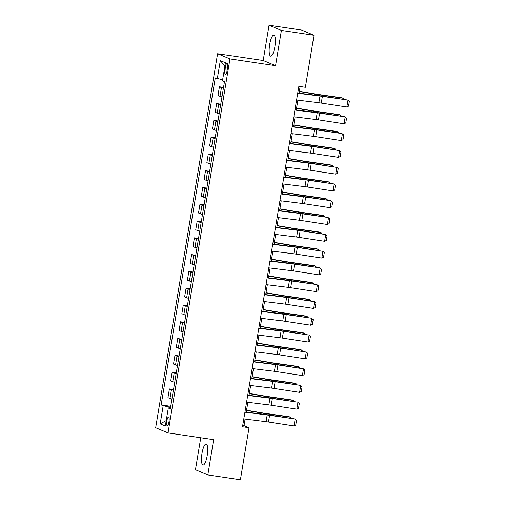 <?xml version="1.0" encoding="UTF-8"?>
<svg xmlns="http://www.w3.org/2000/svg" width="505" height="505" viewBox="0 0 505 505"><rect width="100%" height="100%" fill="white"/><g stroke="black" fill="none" stroke-linecap="round" stroke-linejoin="round"><path stroke-width="0.76" d="M207.189 455.63A10.637 2.746 -81.6 0 0 206.141 444.015A10.637 2.746 -81.6 0 0 201.981 453.446A10.637 2.746 -81.6 0 0 203.023 465.061A10.637 2.746 -81.6 0 0 207.189 455.63M274.884 46.725A10.637 2.746 -81.6 0 0 273.836 35.11A10.637 2.746 -81.6 0 0 269.67 44.541A10.637 2.746 -81.6 0 0 270.718 56.156A10.637 2.746 -81.6 0 0 274.884 46.725M168.973 421.814A4.362 1.124 -81.6 0 0 168.544 417.054A4.362 1.124 -81.6 0 0 166.839 420.924A4.362 1.124 -81.6 0 0 167.269 425.683A4.362 1.124 -81.6 0 0 168.973 421.814M200.756 437.759L195.46 469.745L207.82 474.921L240.405 479.75L249.022 427.716L244.01 425.614L245.095 419.081M217.586 53.738L155.673 427.735L168.032 432.911L229.945 58.915L217.586 53.738L263.206 60.499L275.566 65.675L281.405 30.426L269.045 25.25L263.206 60.499M269.045 25.25L301.63 30.079L313.99 35.255L281.405 30.426M313.99 35.255L305.38 87.289L298.859 86.323L242.507 426.75L249.022 427.716M225.47 66.95L224.984 69.905A4.229 1.092 -81.6 0 0 225.4 74.519A4.229 1.092 -81.6 0 0 227.054 70.776L227.54 67.815A4.229 1.092 -81.6 0 0 227.13 63.201A4.229 1.092 -81.6 0 0 225.47 66.95L227.622 67.272M222.623 79.834L215.281 77.903L161.145 404.896L170.734 406.317M217.302 78.748L220.306 60.625L225.451 62.778L222.446 80.907L224.466 81.753L170.336 408.747L168.316 407.895L165.312 426.024L160.167 423.872L163.172 405.742L161.145 404.896M207.82 474.921L213.653 439.672L168.032 432.911M275.566 65.675L229.945 58.915M246.244 412.112L247.873 402.296M249.028 395.327L250.65 385.511M251.806 378.542L253.428 368.719M254.583 361.757L256.205 351.934M257.361 344.966L258.989 335.15M260.138 328.181L261.767 318.365M262.922 311.396L264.544 301.58M265.699 294.611L267.322 284.795M268.477 277.826L270.106 268.003M271.254 261.041L272.883 251.219M274.038 244.25L275.661 234.434M276.816 227.465L278.438 217.649M279.593 210.68L281.216 200.864M282.371 193.895L283.999 184.073M285.148 177.11L286.777 167.288M287.932 160.319L289.554 150.503M290.71 143.534L292.332 133.718M293.487 126.749L295.116 116.933M296.265 109.964L297.893 100.148M299.048 93.179L300.147 86.519M170.589 407.207L169.718 407.074L169.573 407.964M242.722 425.425L244.01 425.614M223.412 88.135A5.454 0.347 -170.6 0 1 221.442 87.618L219.423 86.772L223.538 87.384M171.946 399.013A5.454 0.347 -170.6 0 1 169.977 398.495L167.957 397.65L169.402 388.919L173.518 389.532M174.724 382.228A5.454 0.347 -170.6 0 1 172.754 381.711L170.734 380.865L172.18 372.135L176.295 372.747M177.501 365.443A5.454 0.347 -170.6 0 1 175.538 364.926L173.512 364.08L174.957 355.35L179.073 355.962M180.285 348.658A5.454 0.347 -170.6 0 1 178.316 348.141L176.295 347.295L177.741 338.565L181.85 339.171M183.062 331.867A5.454 0.347 -170.6 0 1 181.093 331.356L179.073 330.504L180.519 321.78L184.628 322.386M185.84 315.082A5.454 0.347 -170.6 0 1 183.87 314.565L181.85 313.719L183.296 304.995L187.412 305.601M188.618 298.297A5.454 0.347 -170.6 0 1 186.648 297.78L184.628 296.934L186.074 288.204L190.189 288.816M191.395 281.512A5.454 0.347 -170.6 0 1 189.432 280.995L187.412 280.149L188.851 271.419L192.967 272.031M194.179 264.727A5.454 0.347 -170.6 0 1 192.209 264.21L190.189 263.364L191.635 254.634L195.744 255.246M196.956 247.942A5.454 0.347 -170.6 0 1 194.987 247.425L192.967 246.579L194.412 237.849L198.528 238.455M199.734 231.151A5.454 0.347 -170.6 0 1 197.764 230.64L195.744 229.788L197.19 221.064L201.306 221.67M202.511 214.366A5.454 0.347 -170.6 0 1 200.548 213.849L198.522 213.003L199.967 204.279L204.083 204.885M205.295 197.581A5.454 0.347 -170.6 0 1 203.326 197.064L201.306 196.218L202.751 187.488L206.861 188.1M208.073 180.796A5.454 0.347 -170.6 0 1 206.103 180.279L204.083 179.433L205.529 170.703L209.638 171.315M210.85 164.011A5.454 0.347 -170.6 0 1 208.881 163.494L206.861 162.648L208.306 153.918L212.422 154.53M213.628 147.226A5.454 0.347 -170.6 0 1 211.658 146.709L209.638 145.863L211.084 137.133L215.199 137.739M216.405 130.435A5.454 0.347 -170.6 0 1 214.442 129.918L212.422 129.072L213.861 120.348L217.977 120.954M219.189 113.65A5.454 0.347 -170.6 0 1 217.219 113.133L215.199 112.287L216.645 103.557L220.754 104.169M221.966 96.865A5.454 0.347 -170.6 0 1 219.997 96.348L217.977 95.502L219.423 86.772M220.634 104.92A5.454 0.347 -170.6 0 1 218.665 104.409L216.645 103.557M217.851 121.711A5.454 0.347 -170.6 0 1 215.887 121.194L213.861 120.348M215.073 138.496A5.454 0.347 -170.6 0 1 213.104 137.979L211.084 137.133M212.296 155.281A5.454 0.347 -170.6 0 1 210.326 154.764L208.306 153.918M209.518 172.066A5.454 0.347 -170.6 0 1 207.549 171.548L205.529 170.703M206.741 188.851A5.454 0.347 -170.6 0 1 204.771 188.333L202.751 187.488M203.957 205.636A5.454 0.347 -170.6 0 1 201.994 205.125L199.967 204.279M201.179 222.427A5.454 0.347 -170.6 0 1 199.21 221.91L197.19 221.064M198.402 239.212A5.454 0.347 -170.6 0 1 196.432 238.695L194.412 237.849M195.624 255.997A5.454 0.347 -170.6 0 1 193.655 255.48L191.635 254.634M192.841 272.782A5.454 0.347 -170.6 0 1 190.877 272.264L188.851 271.419M190.063 289.567A5.454 0.347 -170.6 0 1 188.094 289.049L186.074 288.204M187.286 306.358A5.454 0.347 -170.6 0 1 185.316 305.841L183.296 304.995M184.508 323.143A5.454 0.347 -170.6 0 1 182.539 322.626L180.519 321.78M181.724 339.928A5.454 0.347 -170.6 0 1 179.761 339.41L177.741 338.565M178.947 356.713A5.454 0.347 -170.6 0 1 176.977 356.195L174.957 355.35M176.169 373.498A5.454 0.347 -170.6 0 1 174.2 372.98L172.18 372.135M173.392 390.283A5.454 0.347 -170.6 0 1 171.422 389.772L169.402 388.919M163.172 405.742L169.718 407.074M170.456 408.015L168.316 407.895M224.902 66.067L220.306 60.625M160.167 423.872L166.214 420.589M297.71 93.273L319.987 96.032A6.817 0.429 -170.6 0 1 322.379 96.36L347.358 99.965L321.78 96.051A10.226 0.65 9.4 0 0 318.194 95.546L297.754 93.015M296.599 99.984L318.876 102.742A6.817 0.429 -170.6 0 1 321.268 103.077L346.84 106.991L347.951 100.28L349.327 101.454L348.551 106.157L346.84 106.991M343.059 99.308L343.236 98.241L318.598 94.713A10.226 0.65 -170.6 0 1 314.779 94.119L299.32 91.506M344.385 99.51L343.236 98.241L342.169 97.856L317.525 94.334A6.817 0.429 9.4 0 1 314.981 93.93L299.358 91.298M294.933 110.058L317.209 112.817A6.817 0.429 -170.6 0 1 319.602 113.152L344.58 116.75L319.002 112.836A10.226 0.65 9.4 0 0 315.41 112.331L294.977 109.806M293.822 116.769L316.098 119.527A6.817 0.429 -170.6 0 1 318.491 119.862L344.063 123.782L345.174 117.065L346.55 118.239L345.773 122.942L344.063 123.782M292.155 126.843L314.426 129.602A6.817 0.429 -170.6 0 1 316.824 129.936L341.797 133.535L316.225 129.621A10.226 0.65 9.4 0 0 312.633 129.122L292.193 126.591M291.044 133.56L313.315 136.318A6.817 0.429 -170.6 0 1 315.713 136.647L341.285 140.567L342.396 133.85L343.772 135.024L342.996 139.727L341.285 140.567M289.371 143.628L311.648 146.387A6.817 0.429 -170.6 0 1 314.041 146.721L339.619 150.635L313.447 146.406A10.226 0.65 9.4 0 0 309.855 145.907L289.416 143.376M288.26 150.345L310.537 153.103A6.817 0.429 -170.6 0 1 312.93 153.438L338.508 157.352L339.619 150.635L340.995 151.816L340.212 156.512L338.508 157.352M340.282 116.093L340.458 115.026L315.814 111.498A10.226 0.65 -170.6 0 1 311.995 110.904L296.542 108.297M341.607 116.295L340.458 115.026L339.392 114.641L314.748 111.119A6.817 0.429 9.4 0 1 312.204 110.721L296.58 108.083M337.504 132.878L337.681 131.811L313.037 128.289A10.226 0.65 -170.6 0 1 309.218 127.689L293.765 125.082M338.83 133.08L337.681 131.811L336.614 131.426L311.97 127.904A6.817 0.429 9.4 0 1 309.426 127.506L293.796 124.868M334.727 149.663L334.903 148.596L310.259 145.074A10.226 0.65 -170.6 0 1 306.44 144.474L290.987 141.867M336.052 149.871L334.903 148.596L333.837 148.218L309.193 144.689A6.817 0.429 9.4 0 1 306.642 144.291L291.019 141.653M286.594 160.413L308.871 163.172A6.817 0.429 -170.6 0 1 311.263 163.506L336.841 167.42L310.663 163.191A10.226 0.65 9.4 0 0 307.078 162.692L286.638 160.161M285.483 167.13L307.76 169.888A6.817 0.429 -170.6 0 1 310.152 170.223L335.724 174.137L336.841 167.42L338.211 168.601L337.435 173.297L335.724 174.137M331.949 166.454L332.126 165.387L307.482 161.859A10.226 0.65 -170.6 0 1 303.663 161.259L288.204 158.652M333.268 166.656L332.126 165.387L331.053 165.002L306.409 161.474A6.817 0.429 9.4 0 1 303.865 161.076L288.241 158.437M283.816 177.198L306.093 179.957A6.817 0.429 -170.6 0 1 308.486 180.291L333.464 183.896L307.886 179.982A10.226 0.65 9.4 0 0 304.294 179.477L283.861 176.946M282.705 183.915L304.982 186.673A6.817 0.429 -170.6 0 1 307.375 187.008L332.947 190.922L334.058 184.211L335.434 185.386L334.657 190.088L332.947 190.922M329.165 183.239L329.342 182.172L304.698 178.644A10.226 0.65 -170.6 0 1 300.879 178.05L285.426 175.437M330.491 183.441L329.342 182.172L328.275 181.787L303.631 178.259A6.817 0.429 9.4 0 1 301.087 177.861L285.464 175.222M281.039 193.989L303.316 196.748A6.817 0.429 -170.6 0 1 305.708 197.076L330.68 200.681L305.108 196.767A10.226 0.65 9.4 0 0 301.517 196.262L281.077 193.731M279.928 200.7L302.198 203.458A6.817 0.429 -170.6 0 1 304.597 203.793L330.169 207.707L331.28 200.996L332.656 202.17L331.88 206.873L330.169 207.707M326.388 200.024L326.565 198.957L301.921 195.429A10.226 0.65 -170.6 0 1 298.101 194.835L282.649 192.222M327.713 200.226L326.565 198.957L325.498 198.572L300.854 195.05A6.817 0.429 9.4 0 1 298.31 194.652L282.686 192.014M278.261 210.774L300.532 213.533A6.817 0.429 -170.6 0 1 302.931 213.868L327.903 217.466L302.331 213.552A10.226 0.65 9.4 0 0 298.739 213.053L278.299 210.522M277.144 217.485L299.421 220.243A6.817 0.429 -170.6 0 1 301.813 220.578L327.392 224.498L328.502 217.781L329.879 218.955L329.102 223.658L327.392 224.498M323.61 216.809L323.787 215.742L299.143 212.22A10.226 0.65 -170.6 0 1 295.324 211.62L279.871 209.013M324.936 217.011L323.787 215.742L322.72 215.357L298.076 211.835A6.817 0.429 9.4 0 1 295.526 211.437L279.903 208.799M275.477 227.559L297.754 230.318A6.817 0.429 -170.6 0 1 300.147 230.652L325.725 234.566L299.553 230.337A10.226 0.65 9.4 0 0 295.962 229.838L275.522 227.307M274.366 234.276L296.643 237.034A6.817 0.429 -170.6 0 1 299.036 237.369L324.614 241.283L325.725 234.566L327.101 235.747L326.318 240.443L324.614 241.283M320.833 233.594L321.01 232.527L296.366 229.005A10.226 0.65 -170.6 0 1 292.546 228.405L277.093 225.798M322.158 233.796L321.01 232.527L319.936 232.142L295.299 228.62A6.817 0.429 9.4 0 1 292.748 228.222L277.125 225.583M272.7 244.344L294.977 247.103A6.817 0.429 -170.6 0 1 297.369 247.437L322.941 251.351L296.77 247.122A10.226 0.65 9.4 0 0 293.184 246.623L272.744 244.092M271.589 251.061L293.866 253.819A6.817 0.429 -170.6 0 1 296.258 254.154L321.83 258.068L322.941 251.351L324.317 252.532L323.541 257.228L321.83 258.068M318.049 250.379L318.226 249.312L293.588 245.79A10.226 0.65 -170.6 0 1 289.763 245.19L274.31 242.583M319.375 250.587L318.226 249.312L317.159 248.933L292.515 245.405A6.817 0.429 9.4 0 1 289.971 245.007L274.348 242.368M269.923 261.129L292.199 263.888A6.817 0.429 -170.6 0 1 294.592 264.222L319.57 267.827L293.992 263.907A10.226 0.65 9.4 0 0 290.4 263.408L269.967 260.877M268.811 267.846L291.088 270.604A6.817 0.429 -170.6 0 1 293.481 270.939L319.053 274.853L320.164 268.142L321.54 269.316L320.763 274.013L319.053 274.853M315.272 267.17L315.448 266.103L290.804 262.575A10.226 0.65 -170.6 0 1 286.985 261.975L271.532 259.368M316.597 267.372L315.448 266.103L314.381 265.718L289.737 262.19A6.817 0.429 9.4 0 1 287.193 261.792L271.57 259.153M267.145 277.92L289.416 280.673A6.817 0.429 -170.6 0 1 291.814 281.007L316.786 284.612L291.215 280.698A10.226 0.65 9.4 0 0 287.623 280.193L267.183 277.662M266.034 284.631L288.305 287.389A6.817 0.429 -170.6 0 1 290.703 287.724L316.275 291.637L317.386 284.927L318.762 286.101L317.986 290.804L316.275 291.637M312.494 283.955L312.671 282.888L288.027 279.36A10.226 0.65 -170.6 0 1 284.208 278.766L268.755 276.153M313.82 284.157L312.671 282.888L311.604 282.503L286.96 278.975A6.817 0.429 9.4 0 1 284.416 278.577L268.786 275.938M264.361 294.705L286.638 297.464A6.817 0.429 -170.6 0 1 289.03 297.798L314.609 301.712L288.437 297.483A10.226 0.65 9.4 0 0 284.845 296.978L264.405 294.453M263.25 301.416L285.527 304.174A6.817 0.429 -170.6 0 1 287.919 304.509L313.498 308.429L314.609 301.712L315.985 302.886L315.202 307.589L313.498 308.429M309.716 300.74L309.893 299.673L285.249 296.145A10.226 0.65 -170.6 0 1 281.43 295.551L265.977 292.938M311.042 300.942L309.893 299.673L308.826 299.288L284.182 295.766A6.817 0.429 9.4 0 1 281.632 295.368L266.009 292.73M261.584 311.49L283.861 314.249A6.817 0.429 -170.6 0 1 286.253 314.583L311.231 318.182L285.653 314.268A10.226 0.65 9.4 0 0 282.068 313.769L261.628 311.238M260.473 318.207L282.75 320.959A6.817 0.429 -170.6 0 1 285.142 321.294L310.714 325.214L311.831 318.497L313.201 319.671L312.425 324.374L310.714 325.214M306.939 317.525L307.116 316.458L282.472 312.936A10.226 0.65 -170.6 0 1 278.653 312.336L263.193 309.729M308.258 317.727L307.116 316.458L306.043 316.073L281.399 312.551A6.817 0.429 9.4 0 1 278.855 312.153L263.231 309.514M258.806 328.275L281.083 331.034A6.817 0.429 -170.6 0 1 283.475 331.368L308.454 334.966L282.876 331.053A10.226 0.65 9.4 0 0 279.284 330.554L258.85 328.023M257.695 334.992L279.972 337.75A6.817 0.429 -170.6 0 1 282.364 338.085L307.936 341.999L309.047 335.282L310.423 336.463L309.647 341.159L307.936 341.999M304.155 334.31L304.332 333.243L279.688 329.721A10.226 0.65 -170.6 0 1 275.869 329.121L260.416 326.514M305.481 334.512L304.332 333.243L303.265 332.864L278.621 329.336A6.817 0.429 9.4 0 1 276.077 328.938L260.454 326.299M256.029 345.06L278.305 347.819A6.817 0.429 -170.6 0 1 280.698 348.153L306.27 352.067L280.098 347.838A10.226 0.65 9.4 0 0 276.506 347.339L256.067 344.808M254.918 351.777L277.188 354.535A6.817 0.429 -170.6 0 1 279.587 354.87L305.159 358.784L306.27 352.067L307.646 353.248L306.87 357.944L305.159 358.784M301.378 351.095L301.554 350.028L276.91 346.506A10.226 0.65 -170.6 0 1 273.091 345.906L257.638 343.299M302.703 351.303L301.554 350.028L300.488 349.649L275.844 346.121A6.817 0.429 9.4 0 1 273.3 345.723L257.676 343.084M253.251 361.845L275.522 364.604A6.817 0.429 -170.6 0 1 277.92 364.938L303.492 368.858L277.321 364.623A10.226 0.65 9.4 0 0 273.729 364.124L253.289 361.593M252.134 368.562L274.411 371.32A6.817 0.429 -170.6 0 1 276.803 371.655L302.381 375.569L303.492 368.858L304.868 370.032L304.092 374.735L302.381 375.569M298.6 367.886L298.777 366.819L274.133 363.291A10.226 0.65 -170.6 0 1 270.314 362.697L254.861 360.084M299.926 368.088L298.777 366.819L297.71 366.434L273.066 362.906A6.817 0.429 9.4 0 1 270.516 362.508L254.892 359.869M250.467 378.636L272.744 381.389A6.817 0.429 -170.6 0 1 275.137 381.723L300.115 385.328L274.543 381.414A10.226 0.65 9.4 0 0 270.951 380.909L250.512 378.378M249.356 385.347L271.633 388.105A6.817 0.429 -170.6 0 1 274.026 388.44L299.604 392.353L300.715 385.643L302.091 386.817L301.308 391.52L299.604 392.353M295.823 384.671L295.999 383.604L271.355 380.076A10.226 0.65 -170.6 0 1 267.536 379.482L252.077 376.869M297.148 384.873L295.999 383.604L294.926 383.219L270.289 379.691A6.817 0.429 9.4 0 1 267.738 379.293L252.115 376.661M247.69 395.421L269.967 398.18A6.817 0.429 -170.6 0 1 272.359 398.514L297.338 402.113L271.759 398.199A10.226 0.65 9.4 0 0 268.174 397.694L247.734 395.169M246.579 402.131L268.856 404.89A6.817 0.429 -170.6 0 1 271.248 405.225L296.82 409.145L297.931 402.428L299.307 403.602L298.531 408.305L296.82 409.145M293.039 401.456L293.216 400.389L268.572 396.861A10.226 0.65 -170.6 0 1 264.753 396.267L249.3 393.66M294.364 401.658L293.216 400.389L292.149 400.004L267.505 396.482A6.817 0.429 9.4 0 1 264.961 396.084L249.337 393.445M244.912 412.206L267.189 414.965A6.817 0.429 -170.6 0 1 269.582 415.299L294.56 418.897L268.982 414.984A10.226 0.65 9.4 0 0 265.39 414.485L244.957 411.954M243.801 418.923L266.078 421.681A6.817 0.429 -170.6 0 1 268.471 422.01L294.043 425.93L295.154 419.213L296.53 420.387L295.753 425.09L294.043 425.93M290.261 418.241L290.438 417.174L265.794 413.652A10.226 0.65 -170.6 0 1 261.975 413.052L246.522 410.445M291.587 418.443L290.438 417.174L289.371 416.789L264.727 413.267A6.817 0.429 9.4 0 1 262.183 412.869L246.56 410.23M219.997 96.348L221.442 87.618M217.219 113.133L218.665 104.409M214.442 129.918L215.887 121.194M211.658 146.709L213.104 137.979M208.881 163.494L210.326 154.764M206.103 180.279L207.549 171.548M203.326 197.064L204.771 188.333M200.548 213.849L201.994 205.125M197.764 230.64L199.21 221.91M194.987 247.425L196.432 238.695M192.209 264.21L193.655 255.48M189.432 280.995L190.877 272.264M186.648 297.78L188.094 289.049M183.87 314.565L185.316 305.841M181.093 331.356L182.539 322.626M178.316 348.141L179.761 339.41M175.538 364.926L176.977 356.195M172.754 381.711L174.2 372.98M169.977 398.495L171.422 389.772M227.143 70.227L224.984 69.905M319.987 96.032L318.876 102.742M322.379 96.36L321.268 103.077M318.453 95.578L318.598 94.713M314.615 95.104L314.779 94.119M317.209 112.817L316.098 119.527M319.602 113.152L318.491 119.862M314.426 129.602L313.315 136.318M316.824 129.936L315.713 136.647M311.648 146.387L310.537 153.103M314.041 146.721L312.93 153.438M315.675 112.369L315.814 111.498M311.831 111.889L311.995 110.904M312.892 129.154L313.037 128.289M309.054 128.674L309.218 127.689M310.114 145.939L310.259 145.074M306.276 145.465L306.44 144.474M308.871 163.172L307.76 169.888M311.263 163.506L310.152 170.223M307.337 162.724L307.482 161.859M303.499 162.25L303.663 161.259M306.093 179.957L304.982 186.673M308.486 180.291L307.375 187.008M304.559 179.509L304.698 178.644M300.715 179.035L300.879 178.05M303.316 196.748L302.198 203.458M305.708 197.076L304.597 203.793M301.775 196.3L301.921 195.429M297.937 195.82L298.101 194.835M300.532 213.533L299.421 220.243M302.931 213.868L301.813 220.578M298.998 213.085L299.143 212.22M295.16 212.605L295.324 211.62M297.754 230.318L296.643 237.034M300.147 230.652L299.036 237.369M296.22 229.87L296.366 229.005M292.382 229.396L292.546 228.405M294.977 247.103L293.866 253.819M297.369 247.437L296.258 254.154M293.443 246.655L293.588 245.79M289.605 246.181L289.763 245.19M292.199 263.888L291.088 270.604M294.592 264.222L293.481 270.939M290.665 263.44L290.804 262.575M286.821 262.966L286.985 261.975M289.416 280.673L288.305 287.389M291.814 281.007L290.703 287.724M287.882 280.224L288.027 279.36M284.044 279.751L284.208 278.766M286.638 297.464L285.527 304.174M289.03 297.798L287.919 304.509M285.104 297.016L285.249 296.145M281.266 296.536L281.43 295.551M283.861 314.249L282.75 320.959M286.253 314.583L285.142 321.294M282.327 313.801L282.472 312.936M278.489 313.321L278.653 312.336M281.083 331.034L279.972 337.75M283.475 331.368L282.364 338.085M279.549 330.586L279.688 329.721M275.705 330.112L275.869 329.121M278.305 347.819L277.188 354.535M280.698 348.153L279.587 354.87M276.765 347.371L276.91 346.506M272.927 346.897L273.091 345.906M275.522 364.604L274.411 371.32M277.92 364.938L276.803 371.655M273.988 364.155L274.133 363.291M270.15 363.682L270.314 362.697M272.744 381.389L271.633 388.105M275.137 381.723L274.026 388.44M271.21 380.94L271.355 380.076M267.372 380.467L267.536 379.482M269.967 398.18L268.856 404.89M272.359 398.514L271.248 405.225M268.433 397.732L268.572 396.861M264.595 397.252L264.753 396.267M267.189 414.965L266.078 421.681M269.582 415.299L268.471 422.01M265.655 414.517L265.794 413.652M261.811 414.037L261.975 413.052"/></g></svg>
